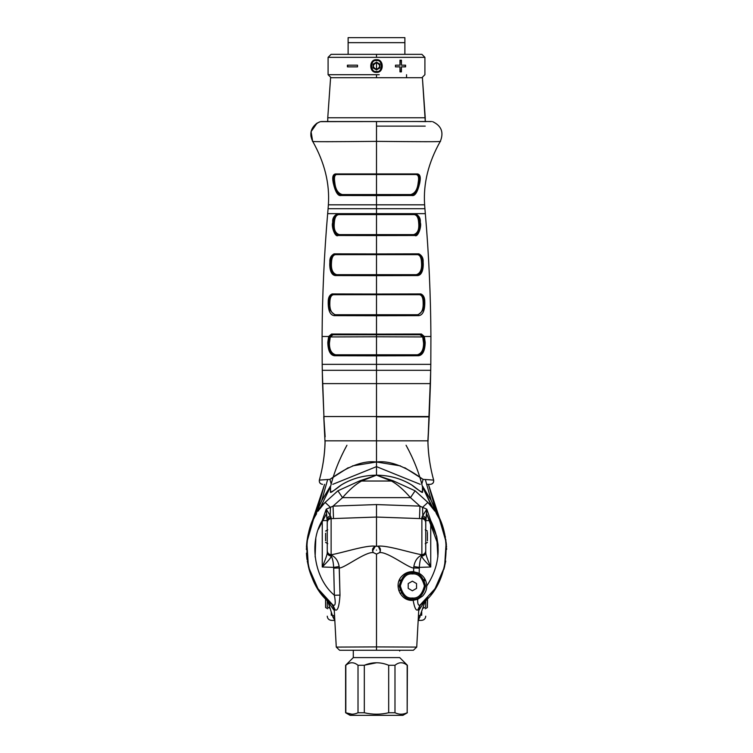 <?xml version="1.0" encoding="UTF-8"?>
<svg xmlns="http://www.w3.org/2000/svg" width="753" height="753" viewBox="0 0 753 753"><rect width="100%" height="100%" fill="white"/><g stroke="black" fill="none" stroke-linecap="round" stroke-linejoin="round"><path stroke-width="1.13" d="M376.5 126.118L425.238 126.118M426.311 599.435L427.93 597.741L426.311 599.435M430.801 594.446L432.777 591.905L430.801 594.446M434.829 588.987L436.768 585.9L434.829 588.987M438.368 583.076L440.618 578.455L438.368 583.076M420.419 604.875L418.8 608.885L416.729 647.091L418.8 608.885L417.811 609.892L420.174 604.932L435.018 588.714L444.59 566.802L446.162 542.264L439.526 519.391M425.351 491.257L431.271 500.623L425.341 479.52L431.271 500.623L440.787 522.121L428.41 484.33L440.373 521.208M446.294 543.487L446.407 544.861M446.482 545.869L446.538 547.139L446.482 545.869M446.604 549.492L446.585 548.325M444.665 533.698L444.797 534.282L444.665 533.698M445.192 536.108L445.409 537.181L445.192 536.108M445.795 539.496L445.936 540.438L445.795 539.496M424.88 600.95L418.706 610.636L424.88 600.95M421.718 611.897L421.718 615.314M425.737 601.628L425.737 606.965L422.791 608.386L425.737 606.965C425.737 618.524 425.737 618.524 425.737 606.965L425.737 601.092L424.419 601.27L425.624 600.979L426.49 599.247L425.737 601.092L426.499 599.247M327.254 543.384L327.254 552.476C327.386 554.095 325.71 558.933 322.246 566.981C328.412 560.91 331.376 557.258 331.141 556.025L331.132 555.723C332.525 558.246 333.372 562.133 333.664 567.385L322.246 566.981L322.256 520.568L322.246 566.981L333.664 567.385L334.36 595.246C314.481 578.68 308.626 542.574 322.256 520.568L327.235 520.577L327.254 552.476L327.254 529.736M434.152 510.214L427.883 502.411L415.11 490.805L410.46 497.648L342.53 497.648C349.26 489.845 355.595 484.311 361.534 481.026L391.466 481.026L361.534 481.026L376.5 475.162L391.466 481.026C397.405 484.311 403.74 489.845 410.46 497.648L419.939 506.12L376.5 504.576L333.061 506.12L342.53 497.648L410.46 497.648L419.939 506.12L419.496 518.563L421.878 518.638L421.878 554.716C412.22 553.399 386.308 544.683 377.601 546.245L376.5 546.094L376.5 517.057L419.496 518.563L376.5 517.057L376.5 504.576L419.939 506.12L422.565 507.343L427.883 502.411L431.667 506.835M419.572 606.099L418.8 608.885L417.811 609.892C416.023 610.984 414.47 607.793 413.162 600.31C400.389 601.694 392.944 584.375 402.234 575.829C405.321 572.807 409.114 571.423 413.604 571.678L413.698 567.978C408.766 568.327 387.569 551.469 379.625 552.608C381.14 549.615 380.472 547.497 377.601 546.245C386.308 544.683 412.22 553.399 421.878 554.716L421.878 518.638C424.221 518.949 425.511 520.257 425.737 522.563L425.765 520.577L430.744 520.568C441.804 543.148 440.467 564.966 426.735 586.022C426.527 580.403 424.005 576.167 419.148 573.315L419.327 567.385L430.744 566.981L430.744 520.568L430.744 566.981L419.327 567.385C419.628 562.133 420.466 558.246 421.868 555.723L421.859 556.025C421.624 557.258 424.579 560.91 430.744 566.981C427.28 558.933 425.614 554.095 425.737 552.476L425.737 529.736M325.522 598.23L318.218 589.062M317.098 587.331L313.897 581.655M309.916 572.035L308.946 568.863M307.055 559.686L306.791 557.559M306.556 554.829L306.603 555.554M306.49 553.737L306.462 553.191L306.49 553.737M306.735 543.177L306.499 546.189M306.791 542.64L307.055 540.503M307.346 538.574L307.488 537.764M308.203 534.282L312.222 522.102L321.729 500.623L327.659 479.52L321.729 500.623L329.24 488.104M308.561 532.804L309.803 528.484L308.561 532.804M310.443 526.611L324.59 484.33L312.213 522.121L321.729 500.623L313.963 518.403M315.639 515.287L316.185 514.355M320.929 507.353L324.967 502.571M321.522 506.6L325.108 502.411C297.689 526.507 302.104 585.203 332.817 604.932L331.791 604.104L335.179 609.892C337.636 611.323 339.245 606.4 339.998 595.115L339.292 567.978C344.234 568.327 365.431 551.469 373.375 552.608L376.5 554.104L376.5 646.912L416.729 647.091L376.5 646.912L376.5 650.253L413.397 650.253L416.729 647.091M312.382 578.455L314.029 581.928L312.382 578.455M314.114 582.088L314.632 583.076L314.114 582.088M316.222 585.9L318.171 588.987L316.222 585.9M320.223 591.905L322.199 594.446L320.223 591.905M325.07 597.741L326.689 599.435L325.07 597.741M306.518 545.869L306.452 547.092M306.415 548.466L306.396 549.492M307.064 540.438L307.196 539.496L307.064 540.438M307.591 537.181L307.798 536.108L307.591 537.181M309.37 529.877C310.02 527.806 310.02 527.806 309.37 529.877C310.02 527.806 310.02 527.806 309.37 529.877L309.37 529.877M307.883 535.703L308.212 534.225L307.883 535.703M328.12 600.95L328.327 602.146L327.499 600.235L328.12 600.95M334.294 610.636L328.327 602.146L334.294 610.636M331.282 611.897L331.282 615.314M326.501 599.247L327.254 601.092L326.501 599.247C313.013 582.493 313.013 582.493 326.501 599.247L327.367 600.979L328.581 601.27L327.254 601.092L327.254 606.965C327.254 618.524 327.254 618.524 327.254 606.965C327.254 618.524 327.254 618.524 327.254 606.965L327.254 601.628M443.63 529.877C442.98 527.806 442.98 527.806 443.63 529.877M443.301 528.832L443.141 528.333M432.382 507.757L422.489 486.824L424.438 489.478M319.272 509.602L320.618 507.757M309.314 530.074L308.344 533.651M436.298 586.7L433.069 591.51M418.433 615.681L420.701 615.314L418.433 615.681M332.299 615.314L334.567 615.681L332.299 615.314M437.917 515.598L431.271 500.623L423.751 488.104M406.074 445.258C413.679 459.161 419.157 473.016 422.489 486.824C419.157 473.016 413.679 459.161 406.074 445.258M427.883 502.411C455.311 526.507 450.896 585.203 420.174 604.932C418.386 606.024 417.548 604.16 417.67 599.322L422.527 596.131C425.313 593.176 426.716 589.806 426.735 586.022C440.467 564.966 441.804 543.148 430.744 520.568L426.791 509.188L422.565 507.343L427.883 502.411L415.11 490.805L393.226 480.828L376.5 475.162L376.5 467.848L376.5 475.162C389.847 475.284 401.857 478.729 412.531 485.487C417.67 489.149 423.214 494.307 422.584 491.718L422.762 486.476M418.357 616.914L420.127 616.961L418.357 616.914M425.549 600.188L418.762 619.587M439.037 518.403L436.411 513.687L431.271 500.623M434.726 511.052L434.255 510.365M422.96 486.692L423.271 487.21M393.226 480.828L391.466 481.026C397.405 484.311 403.74 489.845 410.46 497.648L415.11 490.805L393.226 480.828L376.5 475.162C363.153 475.284 351.143 478.729 340.469 485.487C335.32 489.149 329.786 494.307 330.416 491.718L330.501 486.824C333.843 473.016 339.321 459.161 346.926 445.258C339.321 459.161 333.843 473.016 330.501 486.824L330.586 491.991C331.828 492.029 335.499 489.619 341.589 484.753C352.037 478.494 363.671 475.294 376.5 475.162C389.329 475.294 400.963 478.494 411.411 484.753C417.501 489.619 421.172 492.029 422.414 491.991L422.489 486.824L433.606 509.423M425.737 551.083L425.737 552.476C425.614 554.095 427.28 558.933 430.744 566.981C424.579 560.91 421.624 557.258 421.859 556.025C424.212 555.752 425.501 554.566 425.737 552.476C425.501 554.566 424.212 555.752 421.859 556.025L421.868 555.723C424.212 555.441 425.501 554.227 425.737 552.071L425.737 551.083C425.549 553.304 424.325 554.594 422.085 554.98C417.614 556.834 414.865 560.693 413.839 566.548C414.865 560.693 417.614 556.834 422.085 554.98L421.878 554.716C424.221 554.406 425.511 553.107 425.737 550.81C425.511 553.107 424.221 554.406 421.878 554.716L422.085 554.98C424.325 554.594 425.549 553.304 425.737 551.083L425.765 520.577L421.934 517.48C424.25 517.782 425.511 518.968 425.737 521.038C425.511 518.968 424.25 517.782 421.934 517.48L421.878 518.638L419.496 518.563L419.939 506.12L422.565 507.343L422.8 515.513L426.151 518.224L426.791 509.188L430.744 520.568L425.765 520.577L426.791 509.188L422.8 515.513L422.565 507.343L426.791 509.188L422.8 515.513L421.878 518.638C424.221 518.949 425.511 520.257 425.737 522.563L425.737 552.071C425.501 554.227 424.212 555.441 421.868 555.723C420.466 558.246 419.628 562.133 419.327 567.385L419.148 573.315L413.604 571.678L413.698 567.978C408.766 568.327 387.569 551.469 379.625 552.608L376.5 554.104L376.5 646.912L336.271 647.091L334.2 608.885L336.271 647.091L339.603 650.253L413.397 650.253M425.737 526.968L425.737 522.403L425.737 526.968M413.839 566.548L413.698 567.978L419.27 568.11L413.698 567.978L413.839 566.548L419.327 567.385L413.839 566.548M418.8 608.885L420.23 605.101L418.8 608.885M421.172 604.132L420.663 604.603M425.737 552.476L425.737 543.384M315.083 515.598L312.617 521.208M330.238 486.476L328.562 489.478M332.864 616.961L334.633 616.914L332.864 616.961M327.254 606.965L330.209 608.386L327.254 606.965M327.254 526.968L327.254 529.5M361.534 481.026L359.774 480.828L337.89 490.805L342.53 497.648L337.89 490.805L325.108 502.411L330.435 507.343L333.061 506.12L342.53 497.648C349.26 489.845 355.595 484.311 361.534 481.026L376.5 475.162L359.774 480.828L337.89 490.805L325.108 502.411L330.435 507.343L333.061 506.12L333.504 518.563L333.061 506.12L376.5 504.576L376.5 517.057L331.122 518.638L376.5 517.057L376.5 546.094L375.389 546.245C366.692 544.683 340.77 553.399 331.122 554.716L331.122 518.638L331.122 554.716C340.77 553.399 366.692 544.683 375.389 546.245C372.434 547.855 371.766 549.972 373.375 552.608C365.431 551.469 344.234 568.327 339.292 567.978L339.161 566.548C338.125 560.693 335.377 556.834 330.915 554.98L331.122 554.716C328.779 554.406 327.489 553.107 327.254 550.81L327.254 522.563C327.489 520.257 328.779 518.949 331.122 518.638L330.2 515.513L326.209 509.188L322.256 520.568C308.626 542.574 314.481 578.68 334.36 595.246L333.73 568.11L339.302 567.978L333.73 568.11L333.664 567.385L339.161 566.548L339.998 595.115L334.36 595.246C335.904 603.294 335.386 606.523 332.817 604.932L317.982 588.714L308.41 566.802L306.829 542.264L313.474 519.391M332.826 605.167L334.2 608.885L331.828 604.132M329.72 487.21L330.04 486.692M324.439 503.145L319.394 509.423L330.501 486.824L319.225 509.668M318.735 510.365L318.274 511.052M315.196 516.078L316.58 513.706L315.206 516.069M332.77 605.101L334.2 608.885L332.581 604.875M333.664 567.385C333.372 562.133 332.525 558.246 331.132 555.723L330.915 554.98C335.377 556.834 338.125 560.693 339.161 566.548L333.664 567.385M327.254 552.476C327.386 554.095 325.71 558.933 322.246 566.981C328.412 560.91 331.376 557.258 331.141 556.025C328.788 555.752 327.489 554.566 327.254 552.476C327.489 554.566 328.788 555.752 331.141 556.025L331.132 555.723C328.788 555.441 327.489 554.227 327.254 552.071L327.254 552.071C327.489 554.227 328.788 555.441 331.132 555.723L331.122 554.716C328.779 554.406 327.489 553.107 327.254 550.81L327.254 551.083C327.451 553.304 328.666 554.594 330.915 554.98C328.666 554.594 327.451 553.304 327.254 551.083L327.254 551.525M339.603 650.253L376.5 650.253L376.5 646.912L336.271 647.091L339.603 650.253M327.254 551.083L327.254 552.071M359.774 480.828L376.5 475.162L391.466 481.026M420.174 604.932L417.811 609.892C416.023 610.984 414.47 607.793 413.162 600.31L417.67 599.322C417.548 604.16 418.386 606.024 420.174 604.932M330.435 507.343L326.209 509.188L330.435 507.343L330.2 515.513L326.209 509.188L327.235 520.577L322.256 520.568L326.209 509.188L326.84 518.224L330.2 515.513L330.435 507.343M339.998 595.115C339.245 606.4 337.636 611.323 335.179 609.892L332.817 604.932C335.386 606.523 335.904 603.294 334.36 595.246L339.998 595.115M425.765 520.577L426.151 518.224L422.8 515.513L421.981 517.132L425.765 520.577M331.122 518.638L331.066 517.48C328.75 517.782 327.48 518.968 327.254 521.038C327.48 518.968 328.75 517.782 331.066 517.48L327.235 520.577L327.254 522.563C327.489 520.257 328.779 518.949 331.122 518.638M327.235 520.577L331.009 517.132L330.2 515.513L326.84 518.224L327.235 520.577M402.234 575.829C392.944 584.375 400.389 601.694 413.162 600.31L417.67 599.322L422.527 596.131C425.313 593.176 426.716 589.806 426.735 586.022C426.527 580.403 424.005 576.167 419.148 573.315L413.604 571.678C409.114 571.423 405.321 572.807 402.234 575.829M376.5 649.613L376.5 648.879L376.5 649.613M323.555 504.152L322.444 505.451M316.411 513.979L315.149 516.172M313.352 519.655L311.78 523.147M306.697 543.572L306.48 546.612M306.462 553.135L306.48 553.653M306.829 557.907L307.026 559.535M309.681 571.329L311.243 575.725M312.486 578.699L314.029 581.928M315.949 585.439L316.787 586.832M318.114 588.912L317.484 587.933M321.983 594.173L322.585 594.917M407.251 599.388L407.844 598.362L407.251 599.388M409.886 598.927L409.886 600.066M425.2 579.528L424.523 580.845L425.2 579.528M445.748 561.032L443.931 569.268M440.618 578.455L438.961 581.928M309.059 569.268L307.252 561.032M376.5 554.104L379.625 552.608C381.14 549.615 380.472 547.497 377.601 546.245L375.389 546.245C372.434 547.855 371.766 549.972 373.375 552.608L376.5 554.104M378.505 546.631L380.406 550.989M372.594 551.008L375.295 546.283M440.336 141.3C428.391 162.469 423.158 183.647 424.626 204.825C423.158 183.647 428.391 162.469 440.336 141.3C443.978 132.321 441.409 125.77 432.636 121.657C441.409 125.77 443.978 132.321 440.336 141.3C443.084 141.893 418.414 141.743 376.5 141.366C418.414 141.743 443.084 141.893 440.336 141.3M425.351 121.497L320.345 121.657L317.013 123.172L311.083 131.653L312.664 141.3C324.609 162.469 329.842 183.647 328.374 204.825C329.842 183.647 324.609 162.469 312.664 141.3L310.857 135.888M376.5 121.675L376.5 141.366L376.5 121.534L321.446 121.525M425.238 121.449L430.942 121.609M416.287 121.515L426.113 121.619L425.266 121.497L422.405 77.71L425.238 117.769L327.762 117.769L330.595 77.71L327.762 117.769L425.238 117.769L425.238 121.497M341.806 194.556L342.295 194.556C338.012 193.399 335.527 189.502 334.84 182.866L334.746 182.198C333.984 177.087 334.737 174.527 336.986 174.527L336.158 174.527C333.673 174.95 332.92 177.51 333.899 182.198C332.92 177.51 333.673 174.95 336.158 174.527L335.462 173.934C332.93 174.395 332.158 177.143 333.137 182.198L333.993 182.866L333.899 182.198L334.746 182.198L333.899 182.198L333.993 182.866L334.84 182.866L333.231 182.857C335.358 192.081 337.993 196.298 341.128 195.507L341.806 194.556C338.728 195.3 336.12 191.403 333.993 182.866C336.12 191.403 338.728 195.3 341.806 194.556L376.5 194.556L376.5 174.527L376.5 195.573L411.863 195.507L376.5 195.573L376.5 194.556L411.185 194.556L411.863 195.507C415.007 196.298 417.642 192.081 419.769 182.857L418.997 182.866L419.863 182.198L419.769 182.857C417.642 192.081 415.007 196.298 411.863 195.507L411.185 194.556C414.272 195.3 416.88 191.403 418.997 182.866C416.88 191.403 414.272 195.3 411.185 194.556L410.705 194.556C414.978 193.408 417.463 189.511 418.16 182.866L418.254 182.198L419.101 182.198L418.997 182.866L418.16 182.866L418.254 182.198L419.101 182.198C420.08 177.51 419.327 174.95 416.833 174.527L376.5 174.527L376.5 173.971L417.539 173.934C420.061 174.395 420.842 177.143 419.863 182.198L418.16 182.866C417.463 189.511 414.978 193.408 410.705 194.556L342.295 194.556C338.012 193.399 335.527 189.502 334.84 182.866L334.746 182.198C333.984 177.087 334.737 174.527 336.986 174.527L416.833 174.527L417.539 173.934L335.462 173.934L336.158 174.527L376.5 174.527L376.5 141.366C334.596 141.743 309.916 141.893 312.664 141.3C309.916 141.893 334.596 141.743 376.5 141.366L376.5 173.971L335.462 173.934C332.93 174.395 332.158 177.143 333.137 182.198L333.231 182.857C335.358 192.081 337.993 196.298 341.128 195.507L376.5 195.573L376.5 204.825L328.374 204.825L424.626 204.825L376.5 204.825L376.5 208.713L424.908 208.713L424.626 204.825L424.908 208.713L328.092 208.713L328.374 204.825L328.092 208.713L376.5 208.713L376.5 213.645L327.659 213.645L328.092 208.713L327.659 213.645C324.157 254.599 322.293 295.543 322.086 336.497L322.19 364.358L322.086 336.497L328.656 336.497L327.819 343.001C328.129 350.973 330.369 355.228 334.539 355.755L376.5 355.849L376.5 364.358L322.19 364.358L430.81 364.358L430.914 336.497L430.81 364.358L376.5 364.358L376.5 370.316L430.716 370.316L430.81 364.358L430.716 370.316L322.275 370.316L322.19 364.358L322.275 370.316L376.5 370.316L376.5 383.606L322.557 383.606L322.275 370.316L323.997 418.489M416.833 174.527L416.004 174.527C418.367 174.837 419.12 177.397 418.254 182.198C419.12 177.397 418.367 174.837 416.004 174.527L416.833 174.527C419.327 174.95 420.08 177.51 419.101 182.198L419.863 182.198C420.842 177.143 420.061 174.395 417.539 173.934L416.833 174.527M341.128 195.507L376.5 195.573L376.5 213.645L425.332 213.645L424.908 208.713L425.332 213.645C428.843 254.599 430.707 295.543 430.914 336.497C430.707 295.543 428.843 254.599 425.332 213.645L337.372 213.767C333.908 215.782 332.355 218.549 332.704 222.079L332.647 222.747C331.207 226.079 334.991 237.741 338.05 235.491L376.5 235.567L376.5 253.949L334.05 253.846C330.944 255.606 329.541 258.383 329.852 262.157L329.814 262.825C329.588 264.708 329.541 275.043 335.377 275.57L376.5 275.664L376.5 294.037L332.111 293.934C329.4 295.11 328.101 297.877 328.223 302.245L328.204 302.913C328.252 310.838 330.256 315.093 334.2 315.658L376.5 315.752L376.5 334.125L331.546 334.021L328.656 336.497L327.809 342.333L328.6 342.436L329.428 337.062L328.656 336.497L329.428 337.062L328.6 342.436L329.428 342.436L330.285 336.939L332.967 334.774L329.428 337.062L332.289 334.774L331.546 334.021L328.656 336.497L322.086 336.497C322.293 295.543 324.157 254.599 327.659 213.645L415.628 213.767C419.092 215.782 420.645 218.549 420.296 222.079L420.353 222.747C421.784 226.079 418.009 237.741 414.941 235.491L376.5 235.567L376.5 253.949L418.95 253.846C422.056 255.606 423.459 258.383 423.148 262.157L423.186 262.825C423.412 264.708 423.459 275.043 417.623 275.57L376.5 275.664L376.5 294.037L332.111 293.934L332.854 294.705L376.5 294.705L376.5 294.037L376.5 334.125L421.445 334.021L424.344 336.497L430.914 336.497L424.344 336.497L425.181 343.001C424.861 350.973 422.621 355.228 418.461 355.755L376.5 355.849L376.5 383.606L430.443 383.606L430.716 370.316L427.949 442.519L427.873 440.825L376.5 440.825L376.5 461.994L400.483 465.891M332.111 293.934C329.4 295.11 328.101 297.877 328.223 302.245L329.005 302.377C328.892 298.357 330.172 295.807 332.854 294.705L332.111 293.934M329.005 302.377L328.223 302.245L328.204 302.913L328.986 303.045L329.005 302.377L328.986 303.045L329.842 303.045L329.861 302.377L329.005 302.377M419.459 294.705C421.849 295.12 423.073 297.67 423.139 302.377L423.158 303.045L424.005 303.045C425.153 307.28 423.186 311.177 418.094 314.735L418.8 315.658L376.5 315.752L418.8 315.658L418.094 314.735C423.186 311.177 425.153 307.28 424.005 303.045L424.796 302.913C424.739 310.838 422.744 315.093 418.8 315.658C422.744 315.093 424.739 310.838 424.796 302.913L424.777 302.245C424.899 297.877 423.6 295.11 420.88 293.934L376.5 294.037L420.88 293.934L420.136 294.705C422.828 295.807 424.108 298.357 423.995 302.377L424.777 302.245L423.995 302.377L424.005 303.045L423.158 303.045C423.402 309.643 421.529 313.54 417.548 314.735C421.529 313.54 423.402 309.643 423.158 303.045L423.139 302.377L423.995 302.377L424.005 303.045L424.796 302.913L424.777 302.245C424.899 297.877 423.6 295.11 420.88 293.934L420.136 294.705L376.5 294.705L376.5 314.735L335.443 314.735C331.461 313.54 329.598 309.643 329.842 303.045L329.861 302.377C329.936 297.661 331.16 295.101 333.541 294.705M336.083 274.676L336.695 274.676C332.77 273.48 331.028 269.583 331.471 262.985L331.508 262.317C331.715 257.601 333.042 255.041 335.471 254.646L334.784 254.646C331.715 256.284 330.332 258.844 330.633 262.317L331.508 262.317C331.715 257.601 333.042 255.041 335.471 254.646L334.05 253.846C330.944 255.606 329.541 258.383 329.852 262.157L330.633 262.317L329.852 262.157L329.814 262.825L330.595 262.985L330.633 262.317L330.595 262.985C330.369 264.717 330.332 274.224 336.083 274.676C330.332 274.224 330.369 264.717 330.595 262.985L331.471 262.985L331.508 262.317L330.633 262.317C330.332 258.844 331.715 256.284 334.784 254.646L418.207 254.646C421.275 256.284 422.659 258.844 422.358 262.317L422.395 262.985L421.529 262.985C421.981 269.583 420.24 273.48 416.305 274.676L376.5 274.676L376.5 275.664L417.623 275.57L416.908 274.676L336.695 274.676C332.77 273.48 331.028 269.583 331.471 262.985L329.814 262.825C329.588 264.708 329.541 275.043 335.377 275.57L376.5 275.664L376.5 274.676L336.083 274.676L335.377 275.57M418.207 254.646L417.529 254.646C419.976 255.069 421.294 257.62 421.492 262.317L423.148 262.157C423.459 258.383 422.056 255.606 418.95 253.846L376.5 253.949L376.5 254.646L418.207 254.646L418.95 253.846L417.529 254.646C419.976 255.069 421.294 257.62 421.492 262.317L422.358 262.317C422.659 258.844 421.275 256.284 418.207 254.646M334.784 254.646L376.5 254.646L376.5 253.949L334.05 253.846L334.784 254.646M421.529 262.985L421.492 262.317L421.529 262.985L423.186 262.825L423.148 262.157L422.358 262.317L422.395 262.985C422.621 264.717 422.668 274.224 416.908 274.676L417.623 275.57C423.459 275.043 423.412 264.708 423.186 262.825L422.395 262.985C422.621 264.717 422.668 274.224 416.908 274.676L416.305 274.676C420.24 273.48 421.981 269.583 421.529 262.985M376.5 254.646L376.5 274.676L376.5 254.646M376.5 235.567L414.941 235.491L414.244 234.616L376.5 234.616L376.5 235.567L376.5 234.616L339.405 234.616C335.349 233.43 333.654 229.524 334.313 222.926L332.647 222.747C331.207 226.079 334.991 237.741 338.05 235.491L376.5 235.567M413.595 234.616L338.756 234.616L338.05 235.491L338.756 234.616C335.734 236.706 332.007 225.994 333.428 222.926C332.007 225.994 335.734 236.706 338.756 234.616L339.405 234.616C335.349 233.43 333.654 229.524 334.313 222.926L334.379 222.257L333.485 222.257L333.428 222.926L334.313 222.926L334.379 222.257C334.727 217.513 336.196 214.953 338.765 214.586L337.372 213.767C333.908 215.782 332.355 218.549 332.704 222.079L332.647 222.747L333.428 222.926L333.485 222.257L332.704 222.079L333.485 222.257C333.146 219.019 334.69 216.459 338.097 214.586C334.69 216.459 333.146 219.019 333.485 222.257L334.379 222.257C334.727 217.513 336.196 214.953 338.765 214.586L414.225 214.586C416.833 215.019 418.301 217.57 418.621 222.257L420.296 222.079C420.645 218.549 419.092 215.782 415.628 213.767L376.5 213.852L376.5 214.586L414.894 214.586L415.628 213.767L414.894 214.586C418.31 216.459 419.854 219.019 419.515 222.257C419.854 219.019 418.31 216.459 414.894 214.586L414.225 214.586C416.833 215.019 418.301 217.57 418.621 222.257L419.515 222.257L419.572 222.926L418.677 222.926L418.621 222.257L418.677 222.926C419.346 229.514 417.651 233.411 413.595 234.616L414.941 235.491C418.009 237.741 421.784 226.079 420.353 222.747L420.296 222.079L419.515 222.257L419.572 222.926L420.353 222.747L419.572 222.926C420.993 225.994 417.266 236.706 414.244 234.616C417.266 236.706 420.993 225.994 419.572 222.926L418.677 222.926C419.346 229.514 417.651 233.411 413.595 234.616M338.097 214.586L376.5 214.586L376.5 213.852L337.372 213.767L338.097 214.586M376.5 214.586L376.5 234.616L376.5 214.586M424.4 342.436L424.4 343.104L425.181 343.001L425.181 342.333L423.572 343.104L423.572 342.436L424.4 342.436L423.562 337.062L424.344 336.497L421.445 334.021L376.5 334.125L376.5 355.849L418.461 355.755C422.621 355.228 424.861 350.973 425.181 343.001L423.572 343.104C423.628 349.712 421.548 353.609 417.313 354.804L417.774 354.804C421.859 354.371 424.071 350.474 424.4 343.104C424.071 350.474 421.859 354.371 417.774 354.804L418.461 355.755L417.774 354.804L335.687 354.804C331.452 353.609 329.362 349.712 329.428 343.104L327.819 343.001C328.129 350.973 330.369 355.228 334.539 355.755L376.5 355.849L376.5 354.804L335.226 354.804L334.539 355.755L335.226 354.804C331.141 354.371 328.929 350.474 328.6 343.104C328.929 350.474 331.141 354.371 335.226 354.804L335.687 354.804C331.452 353.609 329.362 349.712 329.428 343.104L329.428 342.436L328.6 342.436L328.6 343.104L329.428 343.104L330.285 336.939L376.5 336.789L376.5 354.804L417.313 354.804C421.548 353.609 423.628 349.712 423.572 343.104L422.706 336.939L376.5 336.789L422.706 336.939L420.033 334.774L422.706 336.939L423.572 342.436L424.4 342.436L425.181 342.333L424.344 336.497L423.562 337.062L420.033 334.774L421.445 334.021L420.711 334.774L423.562 337.062L424.4 342.436M328.6 343.104L328.6 342.436L327.809 342.333L327.819 343.001L328.6 343.104M376.5 334.774L376.5 336.789L330.285 336.939L332.967 334.774L332.289 334.774L420.711 334.774L331.546 334.021L332.289 334.774L376.5 334.774M430.415 484.33L430.415 484.33C432.843 483.953 433.916 482.541 433.634 480.103C433.916 482.541 432.843 483.953 430.415 484.33L426.687 484.33L430.415 484.33C432.871 483.972 433.944 482.56 433.643 480.103L423.073 479.35L421.849 483.887L423.073 479.35L433.634 480.103C430.189 467.557 428.278 455.01 427.92 442.463M322.576 484.33L322.585 484.33C320.157 483.953 319.084 482.541 319.366 480.103C322.811 467.557 324.722 455.01 325.08 442.463L325.117 440.825L376.5 440.825L376.5 466.634L420.221 484.33L376.5 466.634L376.5 461.994C355.698 459.302 333.447 477.186 329.927 479.35L331.141 483.887L329.927 479.35L319.366 480.103C319.084 482.541 320.157 483.953 322.585 484.33L322.585 484.33C320.119 483.972 319.046 482.56 319.357 480.103C322.755 467.811 324.656 455.283 325.042 442.519L323.752 416.531L429.248 416.531L376.5 416.531L376.5 440.825L427.873 440.825L429.201 416.88L376.5 416.88L376.5 440.825L325.117 440.825L325.08 442.463M404.747 467.688L423.073 479.35C419.553 477.186 397.302 459.302 376.5 461.994L352.517 465.891M332.779 484.33L376.5 466.634L332.779 484.33M348.253 467.688L329.927 479.35L319.366 480.103M324.035 418.79L322.557 383.606L376.5 383.606L376.5 416.531L429.248 416.531L430.443 383.606L376.5 383.606L376.5 416.531L323.752 416.531M325.155 436.872L323.846 417.266M418.094 314.735L334.906 314.735L334.2 315.658L376.5 315.752L376.5 314.735L418.094 314.735M334.906 314.735L335.443 314.735C331.461 313.54 329.598 309.643 329.842 303.045L328.986 303.045C327.837 307.28 329.814 311.177 334.906 314.735C329.814 311.177 327.837 307.28 328.986 303.045L328.204 302.913C328.252 310.838 330.256 315.093 334.2 315.658M412.38 573.965C406.695 573.278 402.695 577.287 400.361 585.975C402.695 594.672 406.695 598.682 412.38 597.995C418.066 598.682 422.066 594.672 424.4 585.975C422.066 577.287 418.066 573.278 412.38 573.965C406.695 573.278 402.695 577.287 400.361 585.975C402.695 594.672 406.695 598.682 412.38 597.995L412.38 599.162C406.149 599.915 401.754 595.519 399.194 585.975C401.754 576.44 406.149 572.045 412.38 572.788L412.38 573.965L412.38 572.788C418.612 572.045 423.007 576.44 425.567 585.975C423.007 595.519 418.612 599.915 412.38 599.162L412.38 597.995C418.066 598.682 422.066 594.672 424.4 585.975C422.066 577.287 418.066 573.278 412.38 573.965M412.38 590.794L408.211 588.385L408.211 583.566L412.38 581.165L416.55 583.566L416.55 588.385L412.38 590.794L408.211 588.385L408.211 583.566L412.38 581.165L416.55 583.566L416.55 588.385L412.38 590.794M412.38 599.162C418.612 599.915 423.007 595.519 425.567 585.975C423.007 576.44 418.612 572.045 412.38 572.788M427.412 606.099L427.563 598.136M427.412 597.298L427.412 607.473M325.588 606.099L325.588 598.296M325.588 607.473L325.588 599.397M427.412 532.286L427.412 540.758L427.412 532.286M325.588 533.228L325.588 540.758L325.588 533.228M423.44 602.165L420.005 605.393L423.44 602.165M329.485 602.24L332.986 605.393L329.485 602.24M376.5 539.666C369.346 539.666 369.346 539.666 376.5 539.666C383.654 539.666 383.654 539.666 376.5 539.666M376.5 564.534C381.253 564.534 381.253 564.534 376.5 564.534C371.747 564.534 371.747 564.534 376.5 564.534M417.124 572.431L416.541 573.466M399.871 590.145L398.836 590.729M398.77 581.41L400.624 579.998M406.404 574.228L407.806 572.374M323.969 503.672L323.526 504.171M307.478 537.821L307.346 538.555M306.706 543.497L306.443 547.356M306.471 553.417L306.735 556.994M308.965 568.91L309.897 571.979M310.001 572.299L310.82 574.605M311.027 575.179L312.448 578.605M313.907 581.683L317.079 587.312M318.415 589.364L325.39 598.089M318.444 589.401L317.465 587.914M309.972 572.233L310.829 574.633M311.027 575.16L312.457 578.615M318.594 528.615L318.35 529.274M315.789 538.743L315.131 557.013L315.808 538.659M438.077 545.285L437.87 557.013L438.077 545.304L437.87 557.013L436.712 536.352M436.684 536.249L426.857 514.337L438.02 544.626L426.857 514.337M436.655 536.127L438.02 544.617M424.73 578.662L424.033 579.81L424.73 578.662M406.206 597.637L405.067 598.334L406.206 597.637M419.948 573.777L419.374 574.803L419.948 573.777M401.198 592.969L400.182 593.543L401.198 592.969M318.331 529.34L326.143 514.337M348.121 37.65L404.879 37.65L404.879 42.657L404.879 37.65L348.121 37.65L348.121 54.338L348.121 37.65M400.7 37.65L352.291 37.65L400.7 37.65M401.283 54.338L404.879 54.338L404.879 42.657L348.121 42.657L404.879 42.657L404.879 54.338L388.774 54.338M376.5 69.878L379.841 67.958L379.841 64.099L376.5 62.17L373.159 64.099L373.159 67.958L376.5 69.878L373.159 67.958L376.5 69.878L379.841 67.958L376.5 69.878M376.5 54.338L331.094 54.338L421.906 54.338L376.5 54.338L376.5 57.35L424.89 57.35L328.11 57.35L376.5 57.35L376.5 54.338L421.906 54.338L365.271 54.338M400.596 54.338L390.863 54.338M379.239 74.707L328.11 74.707L379.239 74.707M376.5 72.373C384.152 72.928 384.143 59.092 376.5 59.685C368.848 59.129 368.857 72.956 376.5 72.373C384.152 72.928 384.143 59.092 376.5 59.685L376.5 60.682C370.156 58.79 370.156 73.267 376.5 71.366C382.844 73.267 382.844 58.79 376.5 60.682C382.844 58.79 382.844 73.267 376.5 71.366L376.5 72.373L376.5 71.366C370.156 73.267 370.156 58.79 376.5 60.682L376.5 59.685C368.848 59.129 368.857 72.956 376.5 72.373M401.424 71.864L401.424 66.857L405.585 66.857L405.585 65.191L401.424 65.191L401.424 60.184L399.975 60.184L399.975 65.191L395.466 65.191L395.466 66.857L399.975 66.857L399.975 71.864L401.424 71.864M357.534 65.191L347.415 65.191L347.415 66.857L357.534 66.857L357.534 65.191M371.154 66.019L371.229 65.172M381.837 66.029L381.752 66.979M376.5 77.71L376.5 74.707L376.5 77.71L421.906 77.71L376.5 77.71M401.424 66.857L401.085 71.864M401.085 60.184L401.424 65.191M405.246 65.191L405.246 66.857M347.745 66.857L347.745 65.191M379.841 67.958L379.841 64.099L379.841 67.958M379.841 64.099L376.5 62.17L379.841 64.099M376.5 62.17L373.159 64.099L376.5 62.17M373.159 64.099L373.159 67.958L373.159 64.099M374.834 68.918L376.5 69.361L374.834 68.918L373.159 66.029L374.825 63.139M374.825 68.909L373.159 66.029L374.834 63.139L376.5 62.687C372.189 64.918 372.189 67.139 376.5 69.361L376.5 62.687L378.157 63.13M374.834 63.13L376.5 62.687L376.5 69.361L378.166 68.918L376.509 69.361C380.802 67.139 380.802 64.918 376.5 62.687L378.166 63.139L379.841 66.029L378.175 68.909M378.175 63.139L379.841 66.029L378.166 68.918M330.595 77.71L422.405 77.71M327.762 121.497L327.762 117.769L327.762 121.497M376.5 550.095C376.5 556.561 376.5 556.561 376.5 550.095C376.5 543.638 376.5 543.638 376.5 550.095C376.5 556.561 376.5 556.561 376.5 550.095C376.5 543.638 376.5 543.638 376.5 550.095M402.874 715.35L350.126 715.35L345.618 712.752L350.126 715.35L402.874 715.35L407.382 712.752L402.874 715.35M346.051 712.846L351.915 714.192L346.116 712.875M345.834 712.752C349.891 714.672 353.948 714.672 358.014 712.752L364.32 712.752C372.434 714.672 380.557 714.672 388.68 712.752L394.986 712.752C399.043 714.672 403.1 714.672 407.166 712.752L407.382 665.275L399.702 657.595L407.382 665.275L407.166 712.752C403.1 714.672 399.043 714.672 394.986 712.752L388.68 712.752L388.68 665.275L394.986 665.275L394.986 712.752L394.986 665.275L388.68 665.275C380.557 661.925 372.434 661.925 364.32 665.275L364.32 712.752L358.014 712.752L358.014 665.275L364.32 665.275L358.014 665.275C353.948 661.925 349.891 661.925 345.834 665.275L345.834 712.752L345.834 665.275C349.891 661.925 353.948 661.925 358.014 665.275L358.014 712.752C353.948 714.672 349.891 714.672 345.834 712.752M364.668 665.134L376.5 662.772M353.298 650.253L353.298 657.595L345.618 665.275L353.298 657.595L399.702 657.595L353.298 657.595L353.298 651.063M376.472 662.772L365.45 664.843M407.166 665.275C403.1 661.925 399.043 661.925 394.986 665.275C399.043 661.925 403.1 661.925 407.166 665.275L407.166 712.752M388.68 712.752C380.557 714.672 372.434 714.672 364.32 712.752L364.32 665.275C372.434 661.925 380.557 661.925 388.68 665.275L388.68 712.752M399.702 650.253L399.702 651.063M425.737 616.17C425.511 618.646 424.174 620.03 421.718 620.35L418.169 620.472M334.831 620.472L331.282 620.35C328.826 620.03 327.48 618.646 327.254 616.17M440.712 521.961L434.349 505.414L428.438 484.33M312.288 521.961L318.651 505.414L324.562 484.33M436.392 586.54L432.655 592.065M334.821 620.425L332.873 616.98L327.451 600.188M418.743 619.606L418.169 620.425M425.737 601.148L425.737 601.769M433.775 509.677L434.707 511.023M439.347 519.033L438.726 517.81M438.35 517.095L438.077 516.586M327.254 601.148L327.254 601.769M314.923 516.586L314.65 517.095M314.274 517.81L313.653 519.033M331.809 604.113L333.428 606.099L331.8 604.104L332.817 604.932M425.737 552.071L425.737 551.525M316.938 123.219C310.669 128.104 309.238 134.138 312.664 141.3C308.965 132.839 311.177 126.41 319.3 122.014M320.364 121.657L327.762 121.449M431.629 121.525L321.371 121.525M429.248 416.531L427.949 442.519C428.344 455.283 430.236 467.811 433.643 480.103M427.412 607.52L425.238 608.772M327.762 608.772L325.588 607.52M427.412 531.072L425.238 529.82M427.412 542.414L425.238 543.675M327.762 529.82L325.588 531.072M327.762 543.675L325.588 542.414M406.545 74.707L406.545 77.71M421.906 77.71L424.908 74.707L424.908 57.35L421.906 54.338M331.094 77.71L328.092 74.707L328.092 57.35L331.094 54.338M345.618 712.752L345.618 665.275"/></g></svg>
